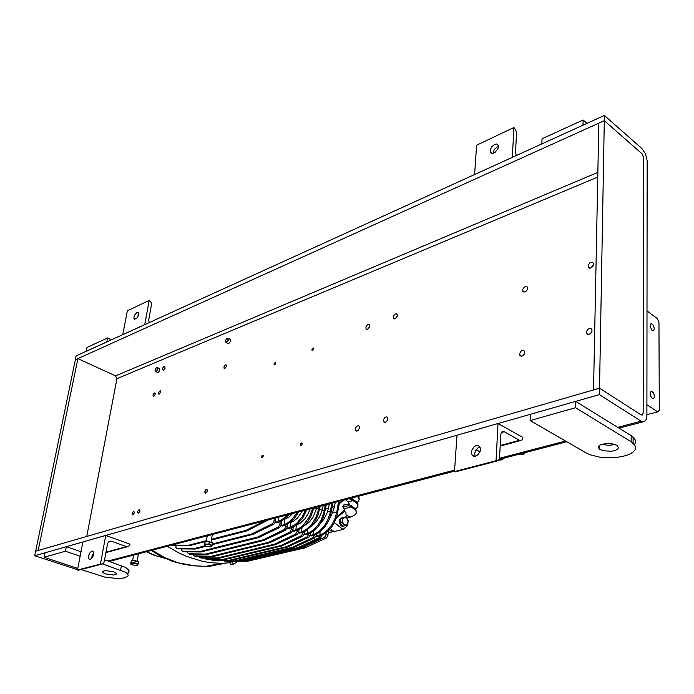 <?xml version="1.0" encoding="UTF-8"?>
<svg xmlns="http://www.w3.org/2000/svg" width="694" height="694" viewBox="0 0 694 694"><rect width="100%" height="100%" fill="white"/><g stroke="black" fill="none" stroke-linecap="round" stroke-linejoin="round"><path stroke-width="1.04" d="M207.515 490.476L206.942 489.444L205.554 490.224L204.921 491.951L205.424 493.156M262.254 457.519L261.638 457.285L261.707 456.079L262.558 455.177L263.191 455.472M132.129 514.202L132.554 514.801M524.421 353.931L523.788 354.929L524.421 353.931M591.913 331.541L590.351 333.753L591.913 331.541M592.988 265.932L592.077 267.129L592.988 265.932M274.703 364.827L274.113 364.411L274.277 363.474L275.084 362.606L275.718 362.867M113.747 571.795L105.8 570.65L103.423 571.067L102.669 571.934L103.831 573.079L106.65 574.155L113.53 574.979L115.907 574.563L116.653 573.695L113.747 571.795M81.016 569.548L104.69 577.078L117.182 578.553L124.599 577.937L128.156 575.968L127.843 574.138L125.744 572.368L102.608 563.927M128.147 572.429L129.006 571.362L128.884 570.138L125.475 567.31L104.603 559.815M344.918 525.063L347.234 524.586L348.102 521.671L346.861 518.496L345.065 517.429L342.957 518.626L342.498 520.986L343.261 523.502L344.918 525.063M344.701 525.8L347.789 524.803L348.249 520.387L347.052 518.635L345.621 516.943L342.532 517.915L342.064 522.348L344.701 525.8L342.749 526.269L341.431 524.551L340.112 522.825L342.064 522.348M233.002 561.463L231.041 562.183M340.537 518.86L340.138 522.634M340.233 522.972L342.324 525.809L341.543 526L340.381 524.976L339.219 522.114L339.67 519.199L341.604 517.854M342.845 517.689L341.006 518.271M343.339 526.13L344.632 525.818M343.608 526.13L341.821 525.931M342.142 525.479L340.537 523.371M340.19 522.131L340.476 519.364M341.717 518.045L340.581 518.401L340.112 522.825M242.692 561.194L247.506 561.264L305.126 547.809L326.492 537.902L327.863 535.69L328.592 530.598M333.38 530.988L332.244 531.89L330.943 529.834L331.489 529.461M305.299 547.731L303.772 547.124L324.497 537.312L325.798 535.464L326.18 532.688M247.524 561.255L244.817 560.691M303.772 547.124L304.952 547.852M224.223 561.056L241.599 561.446L299.157 547.965L320.298 538.249L322.207 535.005M320.559 535.595L318.962 537.746L298.134 547.557L240.671 561.047L237.062 560.986M296.381 525.037L300.216 523.181L304.64 519.112L308.231 513.595L310.123 508.893M290.465 522.244L289.658 522.834M284.696 518.86L285.087 519.112L283.794 519.537M233.427 561.281L227.858 562.929L221.23 563.311L209.762 562.556L201.997 561.177L186.4 556.302L178.644 552.806L167.202 546.273M217.248 560.466L235.769 561.29L293.328 547.74L314.451 537.997L316.247 535.516M314.859 534.822L313.159 537.46L292.313 547.323L234.78 560.899L219.417 560.509M205.485 558.896L207.064 559.425L224.145 559.754L281.677 546.013L302.792 536.167L304.571 533.781M304.64 533.027L303.278 532.463L301.508 535.603L280.628 545.597L223.06 559.373L205.676 558.939L204.765 558.149M193.912 555.825L195.404 556.354L212.494 556.649L270.061 542.63L291.133 532.671L292.894 530.372M292.972 529.496L291.61 528.932L289.832 532.098L268.942 542.222L211.523 556.241L194.086 555.868L193.027 554.298M199.698 557.56L201.199 558.08L218.298 558.401L275.813 544.538L296.806 534.71L298.732 532.281M298.81 531.465L297.44 530.91L295.67 534.059L274.781 544.113L217.239 558.011L199.863 557.594L198.857 556.414M211.288 559.85L212.78 560.37L229.922 560.726L287.49 547.089L308.622 537.295L310.409 534.857M309.099 533.634L307.347 536.74L286.422 546.681L228.907 560.336L210.785 559.494M285.937 524.846L285.52 527.683L284.193 529.591L263.399 539.802L264.223 540.331L206.751 554.497L189.679 554.246L188.152 553.717M263.399 539.802L205.702 554.098L188.317 553.751L187.267 551.791M264.483 540.227L285.303 530.303L287.056 528.039M280.159 521.584L279.691 524.881L278.355 526.798L257.569 537.087L258.35 537.633L200.939 551.964L183.962 551.747L182.401 551.21M257.569 537.087L199.855 551.565L182.591 551.253L181.715 550.533L181.559 548.885M258.654 537.512L279.482 527.518L281.217 525.289M274.356 518.245L273.861 521.654L272.534 523.58L251.749 533.946L252.694 534.449L212.416 544.66M205.051 545.84L193.921 548.624L176.753 548.338L175.92 547.462L175.894 545.579M212.52 543.949L251.749 533.946M252.842 534.38L273.662 524.3L275.379 522.114M206.049 546.273L195.092 549.032L178.211 548.85L176.666 548.312M171.834 545.059L188.308 545.267L206.491 540.591M211.575 539.281L245.936 530.381L247.038 530.815L211.462 540.01M247.038 530.815L268.916 519.667M206.387 541.311L189.401 545.675L171.401 545.172M352.83 498.387L352.266 498.899M352.639 499.099L352.812 497.728M349.238 504.642L348.483 502.291L345.447 499.654M336.243 518.366L344.398 511.391L344.458 509.231L342.715 506.915L343.374 505.032L348.657 504.338L351.867 505.987L355.718 509.014L356.326 512.007M329.615 518.409L332.148 513.664L334.135 507.782L334.421 506.533L332.192 507.444M320.186 523.805L323.959 519.173L327.186 512.58L328.375 508.529L325.625 508.971M304.787 531.439L304.527 534.328L305.577 534.762L308.31 533.903L313.133 531.431L317.67 527.197L320.324 523.588L323.465 517.377L326.38 504.642M311.788 525.844L316.403 521.584L319.457 516.969L321.678 511.756L323.248 505.458M322.085 510.411L324.272 510.298L323.812 512.51L321.504 519.077L317.999 525.02L313.645 529.765L308.865 532.862L307.26 533.478L307.589 529.73M303.738 526.173L309.515 521.905L313.376 516.579L316.481 508.641L313.818 508.043M290.855 522.443L293.683 521.133L297.292 518.262L302.506 510.888M285.087 519.112L289.086 516.995L292.868 513.404M289.112 514.384L284.306 519.164L279.188 521.94L278.086 521.489L282.77 519.034L287.238 514.879M346.341 517.75L345.838 512.129L344.319 511.521M208.512 565.792L210.143 566.165L204.548 566.304L194.459 565.81L178.297 562.808L164.409 557.464L152.307 550.169M221.23 563.311L205.962 566.295L194.251 565.888L185.645 564.543M346.115 515.252L350.626 516.995L351.641 516.674L355.311 514.636L356.256 513.126L356.196 511.487L354.469 509.162L351.311 507.114L344.163 508.615M335.306 502.309L334.421 506.533M329.407 503.853L328.375 508.529M358.72 496.184L359.249 499.099M357.289 502.543L359.258 499.758L357.688 496.453M350.938 498.214L356.725 501.875L357.922 503.697L357.931 505.596M355.701 509.188L357.939 506.351L357.679 504.746L356.343 502.968L352.951 500.66L348.015 501.719M316.36 534.215L316.186 536.202L317.219 536.627L322.476 534.892L327.247 531.83L331.585 527.128L334.022 523.302L336.729 516.935L339.722 501.155M332.712 512.293L336.764 512.085L334.933 518.67L331.827 524.837L327.733 529.99L323.057 533.643L319.83 535.074L320.108 531.873M310.574 532.983L310.357 535.473L311.398 535.907L316.074 534.345L320.845 531.266L325.182 526.546L328.678 520.63L330.353 516.31L332.964 502.916M327.533 511.591L330.387 511.443L329.936 513.655L327.637 520.188L324.15 526.104L319.804 530.832L315.024 533.912L313.419 534.519L313.723 530.988M298.993 529.453L298.689 532.775L299.747 533.209L305.898 530.832L312.057 525.54L314.72 521.905L317.869 515.668L320.22 506.256M316.464 508.676L318.685 508.563L318.216 510.784L315.891 517.377L312.378 523.345L308.015 528.117L303.226 531.231L301.621 531.847L302.003 527.596M293.206 527.032L292.851 530.806L293.918 531.24L300.06 528.88L304.614 525.341L307.399 522.157L310.903 516.44L313.844 507.921M316.828 507.141L316.481 508.633M312.612 508.242L309.576 516.51L303.365 525.08L300.424 527.527L295.87 529.843L296.312 525.089M306.861 509.743L302.506 518.427L296.442 524.994L292.443 527.388L288.088 528.863L287.012 528.42L287.42 524.187M290.5 522.565L290.031 527.449L296.459 523.649L302.15 516.883L305.49 510.099M298.836 511.842L293.631 519.338L287.342 524.222L282.267 526.061L281.183 525.618L281.643 520.882M284.635 519.259L284.115 524.664L287.195 523.267L292.191 519.259L297.301 512.25M226.565 342.047L228.1 340.069L227.693 338.299L226.522 338.785L225.602 340.338L225.628 341.786L226.565 342.047M227.103 338.377L228.552 338.698L228.239 340.797L226.678 342.437L225.862 342.342L225.515 341.465M652.221 330.726L650.174 326.605L650.46 324.324L651.362 323.742L653.002 324.896L654.242 328.193L653.713 330.786L652.221 330.726M652.291 398.451L650.764 396.395L650.191 394.183L650.33 392.24L651.527 391.182L653.479 392.865L654.381 395.727L654.026 398.13L652.291 398.451M517.958 454.544L522.53 454.561L524.213 453.841L524.551 452.818M525.158 452.653L524.334 453.729M498.656 460.339L502.196 459.801L503.089 458.43M503.705 458.266L502.898 459.333M616.845 445.314L611.796 443.7L605.411 443.544L600.223 444.915L598.254 447.257L599.685 449.322L603.138 450.736L611.405 451.274L615.127 450.51L617.669 449.191L618.571 447.561L616.845 445.314M586.291 452.991L590.021 454.744L599.72 457.173L605.246 457.762L616.498 457.537L626.396 455.516L630.273 453.911L633.18 452.011L634.984 449.886L635.591 447.63L634.949 445.348L631.583 442.017L575.552 407.768L530.147 420.538L586.291 452.991M634.472 444.611L635.522 442.451L635.418 440.23L632.061 436.153L575.716 401.366L530.407 414.292L530.147 420.538M601.854 444.255L608.421 445.34L615.031 444.481M136.97 312.135L138.522 312.43L138.592 315.033L136.961 318.086L134.662 319.275L133.847 318.017L134.246 315.597L136.97 312.135M149.227 300.433L127.358 310.799L122.769 334.673L144.742 324.671L149.227 300.433L150.85 301.994L151.518 304.198L148.681 320.09L149.201 322.641M136.675 318.39L138.748 314.287M156.497 367.647L155.222 369.121L155.031 370.839L155.872 371.151L157.13 369.711L157.399 368.184L156.714 367.516L157.712 367.889L157.443 369.919L156.037 371.498L154.996 370.735M210.56 544.998L211.861 546.213L209.701 546.829L205.823 546.195L204.47 545.094L206.665 544.356L210.56 544.998M210.907 546.707L212.052 545.961L212.633 542.908L209.276 541.65L205.242 541.632L204.149 545.284L205.277 541.632M212.633 542.908L212.312 545.363M212.269 545.328L208.998 544.096L209.362 541.667M209.258 541.65L208.894 544.07L204.912 544.053M204.149 545.284L205.32 545.978M136.423 563.78L137.811 564.916L135.842 565.428L132.172 564.821L130.819 563.754L132.866 563.19L136.423 563.78M137.065 565.315L137.915 564.812L138.514 561.784L135.209 560.639L131.452 560.613L130.593 563.996L131.496 560.605M138.505 561.784L138.149 564.109M138.115 564.075L134.888 562.947L135.287 560.657M135.183 560.639L134.783 562.929L131.097 562.895M130.593 563.996L131.426 564.491M475.121 456.279L474.696 453.356L475.416 450.918L477.498 448.22L479.493 447.153M475.616 456.184L473.759 456.192L472.302 455.229L471.469 453.165L471.677 450.562L474.115 446.641L476.266 445.435L477.923 445.348L480.031 447.04L480.404 450.224L478.409 454.37L475.616 456.184M498.066 423.514L496.071 460.729L498.127 460.781L499.463 458.526L500.808 434.218L501.909 431.815L504.13 431.694L519.841 440.43L521.966 440.005L522.86 437.42L498.066 423.514L456.973 435.242L454.509 471.59L456.678 471.556M475.919 450.007L480.04 451.629M312.647 350.444L312.014 350.019L312.291 348.822L313.141 348.128L313.714 348.475M262.176 457.546L261.482 456.47L262.818 455.082L263.2 456.184L262.176 457.546M301.057 445.453L300.302 444.325L301.795 442.954L302.055 444.307L301.057 445.453M312.673 350.435L312.005 350.253L311.953 349.368L313.332 348.05L313.679 349.16L312.673 350.435M274.729 364.818L274.121 364.662L274.121 363.595L275.431 362.511L275.639 363.76L274.729 364.818M230.035 339.201L230.634 340.025L230.261 341.838L229.037 343.304L227.884 343.374M163.506 370.197L162.535 369.798L162.648 368.141L163.697 366.527L164.756 366.137L165.068 368.245L163.506 370.197M159.273 368.401L159.776 369.104L159.438 370.865L158.284 372.305L157.338 372.409M153.816 396.274L153.01 395.953L153.096 394.522L154.849 392.813L155.144 394.608L153.816 396.274M159.316 394.123L158.605 393.975L158.492 392.691L160.323 390.635L160.748 392.127L159.316 394.123M224.934 368.453L224.075 368.245L223.971 366.9L224.787 365.374L226.044 364.818L226.461 366.415L224.934 368.453M205.849 493.139L204.938 492.749L204.93 491.092L205.684 489.738L206.933 489.209L207.367 491.265L205.849 493.139M138.479 513.1L137.716 512.779L137.707 511.192L139.477 509.344L139.902 511.278L138.479 513.1M132.84 514.774L132.094 514.454L132.086 512.875L133.838 511.036L134.263 512.953L132.84 514.774M357.063 431.052L355.554 430.584L355.319 428.536L356.534 426.359L358.425 425.63L359.31 426.472L359.362 428.207L358.477 430.011L357.063 431.052M385.344 422.316L383.713 421.787L383.504 419.705L384.745 417.536L386.645 416.79L387.66 417.719L387.694 419.48L386.784 421.275L385.344 422.316M394.999 318.928L393.463 318.633L393.264 316.473L394.791 314.235L396.474 313.766L397.306 314.72L397.22 316.308L394.999 318.928M367.551 329.338L366.128 329.095L365.894 326.969L367.386 324.723L368.974 324.254L369.789 325.139L369.72 326.709L367.551 329.338M525.037 291.983L523.05 291.619L522.729 289.441L524.196 287.116L526.607 286.362L527.622 287.429L527.605 289.008L526.781 290.656L525.037 291.983M522.079 356.143L520.136 355.753L519.702 353.48L521.194 351.008L523.45 350.253L524.681 351.346L524.742 353.02L523.588 355.154L522.079 356.143M589.197 334.378L586.985 333.944L586.577 331.385L588.156 329.025L590.689 328.297L591.904 329.355L591.956 331.394L591.054 333.068L589.197 334.378M590.655 268.049L588.425 267.667L588.122 265.221L590.021 262.714L592.355 262.254L593.344 263.252L593.318 265.169L590.655 268.049M641.967 148.585L645.628 154.068L647.129 160.843L646.921 415.454L646.357 419.15L644.769 421.397L642.974 421.848L641.447 421.336L599.382 394.617L599.495 388.172L593.526 389.898L598.853 123.142L604.266 120.695L599.495 388.172L641.204 414.908L643.121 413.008L642.41 414.986L641.204 414.908L599.495 388.172L35.628 551.227L76.21 355.866L604.353 115.447L641.967 148.585M604.353 115.447L604.266 120.695L642.15 153.912L643.676 157.824L641.95 153.73L604.266 120.695L75.403 359.752L77.893 358.633L38.196 550.481L35.628 551.227L34.7 555.686L599.382 394.617M77.572 569.67L34.7 555.686M91.625 558.514L92.129 555.556L93.725 552.971M90.324 559.355L89.136 559.104L88.615 558.184L88.771 555.165L90.341 552.172L92.606 551.045L93.603 552.242L93.438 555.269L92.354 557.629L90.324 559.355M105.766 535.412L100.465 564.075L102.556 563.962L104.117 562.131L107.631 543.419L108.975 541.485L111.187 541.19L126.75 546.725L129.327 545.814L130.073 544.148L105.766 535.412L82.907 541.936L77.494 570.069L79.68 569.904M301.144 445.427L300.476 445.192L300.528 443.96L301.422 443.024L302.116 443.371M155.317 393.672L154.589 393.056L153.608 393.888M494.553 144.43L496.514 144.04L497.737 144.63L498.396 146.382L498.11 148.238L495.169 152.342L493.347 153.287L491.543 153.279L490.268 151.656L490.476 149.245L491.846 146.686L494.553 144.43M513.898 127.566L476.622 145.237L474.635 174.498L512.302 157.347L513.898 127.566L515.616 129.795L516.501 132.684L515.555 152.212L516.345 155.508M493.052 153.357L494.241 149.531L497.39 146.66M157.391 556.25L146.33 551.73M343.504 500.166L339.279 503.731M322.398 509.162L319.726 509.058M151.405 550.403L159.473 555.504L161.138 555.738M184.639 564.552L172.017 561.168L159.698 555.608M351.693 498.604L352.023 497.936M349.056 503.306L348.371 504.382M336.529 517.542L344.571 509.578M165.25 558.427L153.712 555.096M153.539 555.035L146.269 551.747M80.148 556.258L65.453 551.244L44.13 557.239L77.797 568.473M93.23 555.903L92.137 555.53M81.025 551.704L66.364 546.655L45.049 552.736L44.13 557.239M65.453 551.244L66.364 546.655M342.506 525.957L341.804 526.121M332.244 531.89L328.288 532.845M331.689 530.815L329.338 529.826M334.421 522.547L342.897 529.453L334.092 531.569L331.923 530.624M246.006 560.683L303.425 547.245M330.943 529.834L331.715 529.643L330.422 528.602M342.897 529.453L347.078 526.087L346.983 525.072M291.61 528.932L291.723 527.674M297.44 530.91L297.518 530.086M265.568 520.543L245.936 530.381M350.626 516.995L346.653 518.123M316.186 536.202L319.83 535.074L320.871 535.499M310.357 535.473L313.419 534.519L314.46 534.953M304.527 534.328L307.26 533.478L308.31 533.903M298.689 532.775L301.621 531.847L302.679 532.281M292.851 530.806L295.87 529.843L296.937 530.277M291.107 527.891L290.031 527.449L287.012 528.42M285.199 525.106L284.115 524.664L281.183 525.618M275.804 517.871L275.353 522.391L276.446 522.842L279.188 521.94M278.52 517.16L278.086 521.489L275.353 522.391M353.09 499.333L352.951 500.66L349.134 498.691M342.715 506.915L348.518 505.683L348.657 504.338M351.45 505.77L351.311 507.114L348.518 505.683M338.568 501.45L336.764 512.085L337.787 512.536M331.801 503.219L330.387 511.443L331.428 511.894M325.2 504.946L324.272 510.298L325.321 510.749M319.032 506.559L318.685 508.563L319.734 509.014M345.621 516.943L342.133 517.915M233.496 561.281L229.861 562.522M342.532 517.915L340.581 518.401M229.827 562.556L230.955 564.777L233.358 564.213L232.238 561.993M236.055 561.342L236.593 562.4L233.358 564.213M237.27 561.368L236.593 562.4M583.099 120.01L582.96 125.18L541.814 143.918L542.023 138.835L583.099 120.01L586.985 123.35M86.724 536.453L116.93 378.629L115.542 375.914L77.893 358.633M646.921 414.708L657.695 411.854L659.3 410.232L658.988 322.276L657.418 318.624L647.008 310.938M646.929 404.819L657.695 411.854M499.055 459.749L501.372 458.881M519.711 454.084L522.782 453.277M575.552 407.768L575.716 401.366M643.121 413.008L643.676 157.824L643.121 413.008M205.207 541.65L204.843 544.07M131.444 560.622L131.036 562.912M496.071 460.729L454.509 471.59M100.465 564.075L77.494 570.069M107.605 337.969L106.815 341.934L86.23 351.303L87.028 347.399L107.605 337.969L111.456 339.817M120.609 570.078L121.407 565.601M327.967 535.161L326.041 534.354M325.894 538.284L324.115 537.546M247.211 561.29L245.693 560.717M320.099 538.353L318.815 537.824M299.487 547.844L298.463 547.436M298.108 547.557L299.14 547.965M241.712 561.42L240.688 561.038M241.399 561.455L240.376 561.073M316.299 534.892L315.527 534.571M310.47 534.172L309.134 533.625M285.781 526.546L287.143 527.102M279.951 523.736L281.313 524.3M274.13 520.509L275.492 521.064M210.412 566.122L225.524 563.181M314.287 538.076L312.985 537.546M293.657 547.618L292.616 547.21M292.269 547.332L293.302 547.74M235.882 561.264L234.85 560.882M217.404 560.466L218.653 560.934M235.57 561.299L234.537 560.917M302.636 536.245L301.317 535.707M281.981 545.9L280.923 545.484M280.576 545.605L281.625 546.022M224.24 559.728L223.19 559.347M205.754 558.939L207.064 559.425M223.928 559.763L222.878 559.381M290.977 532.749L289.641 532.203M270.313 542.526L269.237 542.101M268.89 542.231L269.957 542.656M212.633 556.623L211.566 556.224M194.181 555.868L195.508 556.354M212.321 556.657L211.254 556.258M296.806 534.71L295.479 534.163M276.143 544.417L275.084 544.001M274.729 544.122L275.796 544.538M218.428 558.375L217.378 557.985M199.967 557.603L201.277 558.08M218.116 558.41L217.066 558.019M308.457 537.373L307.156 536.844M287.819 546.967L286.769 546.551M286.422 546.681L287.463 547.089M230.052 560.7L229.02 560.31M211.557 559.893L212.85 560.37M229.74 560.735L228.708 560.344M285.156 530.381L283.803 529.834M188.412 553.76L189.748 554.246M205.459 554.116L206.534 554.515M263.052 539.932L264.128 540.357M206.847 554.471L205.771 554.081M279.326 527.596L277.973 527.041M182.669 551.253L184.005 551.747M199.681 551.574L200.757 551.973M257.222 537.217L258.307 537.642M201.069 551.938L199.993 551.539M273.514 524.378L272.143 523.823M176.935 548.355L178.289 548.85M193.921 548.624L195.005 549.032M251.393 534.076L252.486 534.51M195.309 548.989L194.225 548.59M267.711 520.726L266.6 520.274M171.496 545.146L172.589 545.553M188.178 545.267L189.271 545.675M245.589 530.511L246.691 530.945M189.575 545.64L188.482 545.232M631.115 441.722L631.15 435.554M504.2 431.737L501.32 432.536M519.563 440.291L500.201 445.531M480.265 450.918L478.53 451.386M641.187 421.18L617.79 427.313M565.558 441.011L499.498 458.326M454.613 470.098L107.986 560.986M77.719 568.924L75.915 569.392M597.872 172.338L115.542 375.914M597.777 177.065L116.93 378.629M111.335 541.242L108.299 542.083M126.403 546.62L106.017 552.129M102.825 572.281L103.007 571.283M127.843 574.138L128.624 569.705M343.556 526.139L342.775 526.321M355.718 509.014L355.58 510.35M358.633 496.21L358.512 497.407M357.332 502.595L357.193 503.922M228.283 338.29L230.295 339.34M226.123 342.472L228.144 343.513M651.362 323.742L650.807 323.916M651.527 391.182L650.937 391.347M599.148 448.905L599.208 445.574M633.084 443.145L633.119 436.986M157.451 367.534L159.447 368.479M155.508 371.55L157.503 372.487M211.115 542.335L212.286 534.475M206.335 541.632L207.211 535.803M137.186 561.325L138.496 553.777M132.623 560.613L133.586 555.061M472.302 455.229L474.358 456.305M497.051 461.024L455.49 471.868M503.167 431.416L502.031 431.729M520.543 440.603L500.174 446.103M480.083 451.525L479.519 451.681M355.77 430.835L356.3 431.104M383.929 422.056L384.554 422.377M393.463 318.633L394.123 319.023M366.128 329.095L366.71 329.433M522.86 291.333L524.022 292.131M519.927 355.484L521.159 356.256M586.647 333.424L588.243 334.517M588.104 267.138L589.562 268.214M642.974 421.848L619.065 428.103M566.842 441.757L499.194 459.445M454.544 471.122L109.262 561.42M101.428 564.222L78.457 570.216M110.294 541.077L109.105 541.407M127.392 546.785L105.93 552.58M490.415 152.142L492.063 153.409"/></g></svg>
